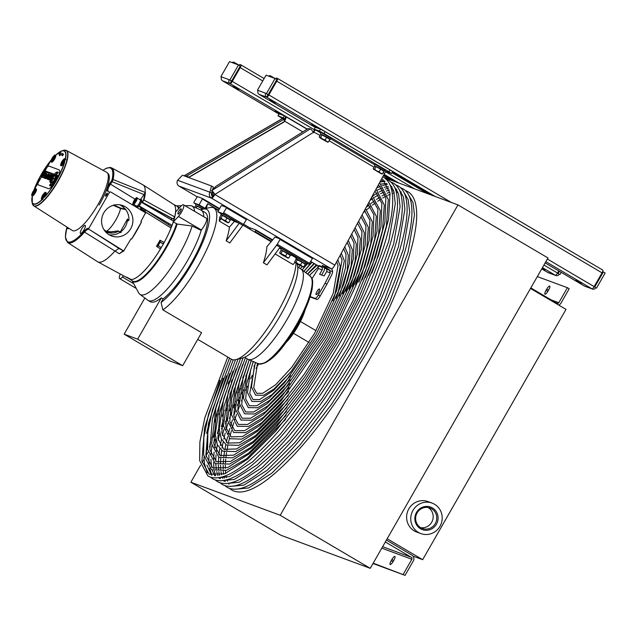 <?xml version="1.0" encoding="UTF-8"?>
<svg xmlns="http://www.w3.org/2000/svg" width="637" height="637" viewBox="0 0 637 637"><rect width="100%" height="100%" fill="white"/><g stroke="black" fill="none" stroke-linecap="round" stroke-linejoin="round"><path stroke-width="0.96" d="M258.646 363.846L256.042 368.401M243.047 391.094L241.956 392.997M239.337 397.568L237.665 400.482M235.26 404.686L233.492 407.768M226.915 419.25L225.394 421.917M223.404 425.381L221.429 428.836M215.704 438.829L213.634 442.452M208.108 452.095L206.125 455.559M204.047 459.189L202.16 462.486M200.591 465.225L190.861 482.217L280.208 515.285L457.963 204.915L383.745 177.444M280.208 515.285L370.232 568.331L280.885 535.263L190.861 482.217M457.963 204.915L547.987 257.961L370.232 568.331M132.138 280.742L138.667 292.877A51.263 13.441 -59.5 0 0 139.837 294.278A51.263 13.441 -59.5 0 0 165.7 275.152A51.263 13.441 -59.5 0 0 192.143 226.024L177.174 224.049L173.328 221.955L178.416 216.453A7.7 2.022 -59.5 0 0 182.803 209.533A7.7 2.022 -59.5 0 0 183.48 204.796A7.7 2.022 -59.5 0 0 180.725 206.412L175.637 211.914A43.515 11.41 120.5 0 1 173.328 221.955M183.48 204.796L206.348 218.268A7.7 2.022 -59.5 0 1 205.671 223.014A7.7 2.022 -59.5 0 1 201.284 229.925L200.958 230.275L192.143 226.024M180.319 211.707A3.026 0.796 120.5 0 1 178.034 214.04A3.026 0.796 120.5 0 1 178.886 211.03A3.026 0.796 120.5 0 1 181.099 208.825A3.026 0.796 120.5 0 1 180.319 211.707M139.837 294.278L147.792 300.218A52.338 13.719 -59.5 0 0 148.118 300.433A52.338 13.719 -59.5 0 0 174.618 280.137A52.338 13.719 -59.5 0 0 201.196 230.53A52.338 13.719 -59.5 0 0 201.435 229.758M203.768 216.755A52.338 13.719 -59.5 0 0 201.26 210.258A52.338 13.719 -59.5 0 0 200.91 210.075L191.864 205.99A51.263 13.441 -59.5 0 0 190.065 205.647L185.025 205.703M194.611 211.357A51.263 13.441 -59.5 0 0 191.864 205.99M148.118 300.433L150.205 301.659A52.338 13.719 -59.5 0 0 161.288 297.901L163.088 298.96A52.338 13.719 -59.5 0 0 197.613 251.169A52.338 13.719 -59.5 0 0 205.138 212.543L201.26 210.258M120.274 274.021A7.7 2.022 -59.5 0 0 119.652 278.64A7.7 2.022 -59.5 0 0 122.408 277.023L123.546 275.797M126.166 277.167A27914.327 26519.449 100.4 0 0 129.207 278.807L129.271 278.831A43.308 11.355 -59.5 0 0 129.438 278.95A43.308 11.355 -59.5 0 0 130.983 279.46L131.055 279.492A43.34 11.362 -59.5 0 0 160.5 248.916L160.635 248.677A43.308 11.355 -59.5 0 0 164.043 242.737M141.263 209.915L141.056 208.633L145.148 211.253L145.164 209.748L145.196 211.85L171.05 227.998A43.308 11.355 -59.5 0 0 173.224 222.05A43.308 11.355 -59.5 0 0 174.642 217.09M219.383 208.992L202.407 198.991L199.078 204.811L205.074 208.347L207.726 203.729L218.698 210.194M205.074 208.347L204.517 208.809M199.078 204.811L193.847 202.877L194.118 201.841L197.382 196.602L202.439 198.473L202.407 198.991M219.614 208.594L202.439 198.473M312.377 258.479L312.496 258.009L280.089 238.915L279.962 239.401L312.456 258.534L308.857 264.251L306.405 263.344M308.857 264.251L280.049 247.275L266.975 264.873L263.376 262.755A60.698 15.917 -59.5 0 0 266.879 246.67L275.025 237.044L280.089 238.915M263.376 262.755L277.254 244.313L280.049 239.432M221.174 213.729L217.806 211.747L221.143 205.926L221.612 205.568L226.668 207.439L223.038 213.682L217.806 211.747M279.5 248.024L281.22 249.035M291.173 254.904L296.221 257.874M197.741 339.37L231.486 359.26A60.698 15.917 -59.5 0 0 235.579 359.69A60.698 15.917 -59.5 0 0 272.819 320.3A60.698 15.917 -59.5 0 0 296.014 263.113M144.846 298.02L124.143 334.17L169.155 360.693L182.668 365.694L201.571 332.689L162.881 309.885A60.698 15.917 -59.5 0 0 204.127 254.935A60.698 15.917 -59.5 0 0 213.905 208.004A60.698 15.917 -59.5 0 0 209.661 207.606L203.02 209.159A55.841 14.643 -59.5 0 0 200.687 209.971M294.963 262.38L293.084 264.538L275.096 253.94M226.637 207.957L246.439 219.63L242.84 225.347L239.241 223.229L234.376 221.429L229.463 227.106L219.263 221.087A60.698 15.917 -59.5 0 0 219.462 218.73L219.948 218.18M229.463 227.106A60.698 15.917 120.5 0 1 226.167 240.826L229.766 242.952L242.84 225.347M249.887 229.209L250.795 228.078L255.859 229.949L254.959 232.194M272.747 239.902L255.859 229.949M271.513 241.319L255.134 231.669M272.437 240.253L255.819 230.467M280.049 247.275L276.45 245.157M234.376 221.429L231.159 219.534M246.36 219.582L246.479 219.112L226.668 207.439M223.038 213.682L239.241 223.229L226.167 240.826M244.616 357.293L247.729 359.125A52.338 13.719 -59.5 0 0 248.143 359.332A52.338 13.719 -59.5 0 0 286.124 321.008A52.338 13.719 -59.5 0 0 301.245 269.204A52.338 13.719 -59.5 0 0 300.871 268.949L297.758 267.118M235.579 359.69L242.578 358.026A55.833 14.635 -59.5 0 0 279.404 317.051A55.833 14.635 -59.5 0 0 297.407 264.976L297.097 263.782M163.088 298.96L161.081 302.471A55.841 14.643 -59.5 0 0 201.212 245.786A55.841 14.643 -59.5 0 0 203.02 209.159M161.081 302.471L162.881 309.885M221.095 218.977L219.263 221.087M207.726 203.729L206.205 208.41M182.668 365.694L137.656 339.171L124.143 334.17M161.288 297.901L137.656 339.171M324.408 267.747A4.332 4.172 -69.7 0 1 323.93 270.964L321.605 275.017M321.406 266.967L319.002 265.549L323.508 267.214L325.905 268.631A2.166 2.086 -69.7 0 1 326.63 271.569L324.122 275.948L319.623 274.284L322.131 269.905A2.166 2.086 110.3 0 0 321.406 266.967L317.799 265.629L318.428 268.535L311.979 278.672M319.408 131.055L324.09 133.579L325.165 131.7L320.483 129.176L319.408 131.055L314.272 129.152L315.347 127.273L320.483 129.176M197.175 196.809L179.061 186.139A4.332 4.172 -69.7 0 1 177.612 180.263L182.453 175.231L211.532 185.996L209.931 192.223L211.731 193.29L212.137 191.721M313.34 132.377L214.892 194.476A4.332 1.139 120.5 0 1 211.476 198.155L212.455 196.228A2.166 2.086 -69.7 0 1 211.731 193.29M179.148 186.195A4.332 1.139 120.5 0 1 179.101 186.171A4.332 1.139 120.5 0 1 179.061 186.139L211.38 198.099A4.332 4.172 -69.7 0 1 209.931 192.223L177.612 180.263M212.551 196.276A2.166 0.565 -59.5 0 0 214.255 194.436A2.166 0.526 -122.1 0 0 212.599 192.549L211.564 190.694L310.203 128.913L308.109 128.555L216.031 186.227L211.564 190.694A4.332 1.051 -122.1 0 1 214.892 194.476L214.255 194.436M331.527 268.854A4.332 4.172 -69.7 0 1 332.625 271.8L332.132 273.998L326.932 284.206L325.133 283.147L330.332 272.939L329.512 269.969L324.711 267.134L325.077 266.481M310.1 296.938L316.892 299.454A4.332 1.139 -59.5 0 0 320.124 296.101L326.932 284.206M332.625 271.8L325.905 268.631M325.133 283.147L318.325 295.035A4.332 1.139 120.5 0 1 315.092 298.395L310.211 296.587M318.588 292.104A3.249 0.852 120.5 0 1 316.127 294.597A3.249 0.852 120.5 0 1 317.043 291.372A3.249 0.852 120.5 0 1 319.424 288.999A3.249 0.852 120.5 0 1 318.588 292.104M313.531 132.687A4.332 1.051 -122.1 0 0 310.203 128.913M184.053 175.82L282.295 118.586A4.332 0.414 59.8 0 1 282.414 118.625L283.656 119.501L187.342 175.605L188.345 177.412M185.447 176.338L187.342 175.605M310.752 261.52L317.799 265.629M302.79 131.883L285.002 121.404L283.935 121.786M284.206 119.581L277.995 115.751L279.229 113.904L277.995 115.751M324.711 267.134L322.187 265.414L331.415 268.83L211.38 198.099M212.686 189.571L213.339 187.055L211.532 185.996M331.415 268.83A4.332 1.139 -59.5 0 0 334.831 265.143L384.581 173.431A2.166 0.565 120.5 0 1 386.285 171.592L391.58 173.519L392.655 171.64L389.979 169.888L325.165 131.7M389.979 169.888L388.904 171.767L324.09 133.579M320.069 135.418L313.356 131.803A4.332 1.139 120.5 0 1 314.877 129.51M320.833 133.014L315.697 129.996A2.166 0.565 -59.5 0 0 313.993 131.835M313.826 132.074L313.356 131.803M284.229 120.536A2.166 0.565 -59.5 0 0 284.747 118.538A2.166 0.565 -59.5 0 0 284.723 118.53L278.154 115.783M315.697 129.996L314.272 129.152M388.904 171.767L391.58 173.519M283.29 117.686L284.365 115.807L285.798 116.651L284.771 118.554M279.229 113.904L284.365 115.807M285.798 116.651A4.332 1.139 120.5 0 1 285.846 116.675A4.332 1.139 120.5 0 1 284.548 121.11M285.002 121.404L284.572 121.149M188.417 177.436L284.683 121.349L283.656 119.501M103.791 212.869A16.188 15.599 -69.7 0 1 122.861 205.616A16.188 15.599 -69.7 0 1 131.875 226.215A16.188 15.599 -69.7 0 1 111.626 235.977A16.188 15.599 -69.7 0 1 103.791 212.869M109.023 234.719A16.188 15.599 110.3 0 0 127.504 218.993L128.395 220.736L128.929 220.251C129.104 215.871 127.782 211.994 124.979 208.618L120.592 204.979M120.672 232.577L121.149 232.409M107.637 173.264A33.243 8.719 120.5 0 1 107.733 173.312A33.243 8.719 120.5 0 1 99.157 205.026M106.514 231.502L103.919 229.599M113.267 205.313L120.504 208.466L125.76 209.613M104.771 230.857L105.256 231.223M112.845 231.709L117.55 230.92L112.701 231.733L116.491 231.271L120.393 231.788L127.504 218.993M169.856 202.025L173.925 204.628A43.34 11.362 -59.5 0 1 174.697 216.883L143.946 200.066A44.638 11.705 -59.5 0 0 145.395 192.549L113.067 179.523L112.096 179.61L111.395 181.067L112.152 181.752L113.067 179.523A43.34 11.362 -59.5 0 0 111.634 167.889L142.927 184.81A44.646 11.705 120.5 0 1 143.118 184.921A44.646 11.705 120.5 0 1 145.101 192.207M120.393 231.788L118.251 231.271M118.578 231.072L117.55 230.92M117.312 231.175L116.491 231.271M160.229 242.203L159.983 240.221A28113.891 608.351 28.8 0 0 161.153 240.85A27914.327 602.777 -151.2 0 0 164.179 242.49A43.34 11.362 -59.5 0 0 170.915 228.357M105.073 231.247A14.022 13.52 110.3 0 0 110.814 231.844L112.701 231.733M105.344 231.573A14.34 13.823 110.3 0 0 117.917 231.486M110.535 191.88L145.594 212.67L140.92 221.509A442.333 426.384 -69.7 0 1 141.462 221.963A44.423 11.649 120.5 0 1 131.668 239.066A442.333 426.384 -69.7 0 1 131.015 238.811L123.674 250.946L89.053 229.328A0.725 0.693 -69.7 0 1 88.838 228.357L109.572 192.151L110.535 191.88M113.378 205.361L113.537 204.971L120.664 208.084L120.504 208.466A15.495 4.061 120.5 0 1 114.899 221.501A15.495 4.061 120.5 0 1 106.363 231.39L106.06 231.812M119.047 248.486L119.015 248.478A11.458 3.002 -59.5 0 0 118.952 248.454L123.554 250.946L119.31 253.757L122.965 250.938M123.92 250.978L120.99 252.332M138.802 206.324L140.586 207.264L140.562 208.61L141.056 208.633L141.08 207.136L171.13 226.358L145.228 209.796M113.179 231.414L111.905 231.828M162.658 243.223L163.048 243.716L164.179 242.49M145.276 211.38L145.148 212.455M136.613 206.945A5.056 1.322 -59.5 0 0 136.605 207.487M111.395 181.067L109.596 183.623C107.231 187.31 106.379 189.707 107.056 190.821L108.027 190.551C107.518 189.635 108.29 187.557 110.352 184.316L112.152 181.752L144.026 194.596L140.705 199.309M159.839 242.371L160.309 242.227L159.839 242.371L160.309 242.227L159.983 240.221A43.507 11.41 120.5 0 1 156.479 246.328L158.294 245.747L160.922 247.427A29056.19 1585.915 -148.3 0 0 158.326 245.763L158.223 245.285L158.326 245.763M160.5 248.916A27914.327 3134.597 30.8 0 0 157.602 247.052A28113.891 3158.262 -149.2 0 0 156.479 246.328L158.223 245.38L159.887 242.378M105.957 194.476A1.776 0.462 120.5 0 1 107.303 193.115A1.776 0.462 120.5 0 1 106.801 194.874A1.776 0.462 120.5 0 1 105.503 196.172A1.776 0.462 120.5 0 1 105.957 194.476M81.679 228.986A4.69 1.226 120.5 0 1 85.231 225.379A4.69 1.226 120.5 0 1 83.909 230.045A4.69 1.226 120.5 0 1 80.469 233.46A4.69 1.226 120.5 0 1 81.679 228.986M68.868 228.293A4.69 1.226 120.5 0 1 67.729 228.747A4.69 1.226 120.5 0 1 67.586 227.473M131.007 279.476L126.93 277.294M171.035 219.693A3.655 0.956 120.5 0 1 172.388 218.77L173.224 218.969L174.697 216.883M168.574 224.726A3.655 0.956 120.5 0 1 168.837 223.428M142.354 201.579L142.489 202.072L143.946 200.066L142.354 201.579L141.621 201.403M145.594 212.67L145.698 213.164M131.668 239.066L141.462 221.963M119.143 231.446L116.937 231.127L110.918 231.82L105.001 231.151L111.284 232.155M140.92 210.075L145.714 212.798M119.207 231.486L120.003 231.924M66.949 227.067L65.356 237.004L67.633 242.562A43.34 11.362 -59.5 0 0 84.522 232.115C86.473 229.933 87.922 228.986 88.861 229.256L88.647 228.293C87.651 228.006 86.106 229.017 84.028 231.327A42.615 11.171 120.5 0 1 66.989 227.09M84.028 231.327L84.522 232.115L119.31 253.757M118.952 248.454L114.74 251.265A44.646 11.705 120.5 0 1 97.787 261.847A44.646 11.705 120.5 0 1 97.596 261.735L67.633 242.562M127.05 277.318L125.409 276.808A43.507 11.41 120.5 0 0 126.755 277.191A28113.891 27361.889 123.8 0 0 127.949 277.828A27914.327 27167.692 -56.2 0 0 131.055 279.492M145.395 192.549L144.026 194.596M145.196 211.85L145.085 212.256L145.196 211.85M140.586 207.264L145.164 209.748M121.11 232.497L120.783 232.083M169.88 202.04L169.585 201.833A43.507 11.41 120.5 0 1 169.816 202.001A28113.891 27207.783 95.3 0 1 170.963 202.733A27914.327 27014.804 -84.7 0 1 173.925 204.628M530.828 287.924L556.881 303.268A1.441 1.393 110.3 0 0 558.792 302.726L567.4 287.709L569.199 288.768L560.958 303.164A4.332 4.172 -69.7 0 1 558.713 305.083M537.325 276.577L567.4 287.709M547.971 291.133A3.973 1.043 120.5 0 1 544.961 294.19A3.973 1.043 120.5 0 1 545.989 290.4L546.705 289.15A3.973 1.043 120.5 0 1 549.707 286.093A3.973 1.043 120.5 0 1 548.688 289.883L547.971 291.133M386.404 540.096L411.852 555.098A4.332 4.172 -69.7 0 1 413.309 560.974L405.06 575.362L373.186 563.172M403.261 574.303L411.86 559.286A1.441 1.393 110.3 0 0 411.383 557.327L385.329 541.976M391.89 559.477A3.973 1.043 120.5 0 1 394.892 556.419A3.973 1.043 120.5 0 1 393.865 560.21L393.148 561.46A3.973 1.043 120.5 0 1 390.147 564.517A3.973 1.043 120.5 0 1 391.174 560.727L391.89 559.477L393.682 560.536M405.06 575.362L373.003 563.498M387.161 538.767L422.665 559.684L413.007 556.117M530.51 288.473L566.014 309.383L422.665 559.684M432.435 507.944A11.999 11.57 110.3 0 0 414.854 518.454A11.999 11.57 110.3 0 0 432.141 528.638A11.999 11.57 110.3 0 0 432.435 507.944M431.639 508.772A10.933 10.542 -69.7 0 1 422.419 528.495A10.933 10.542 -69.7 0 1 416.327 514.585A10.933 10.542 -69.7 0 1 431.639 508.772M418.413 532.421A16.243 15.654 110.3 0 0 420.842 533.575A16.243 15.654 110.3 0 0 441.162 523.781A16.243 15.654 110.3 0 0 432.117 503.111A16.243 15.654 110.3 0 0 412.33 511.622A16.243 15.654 110.3 0 0 418.413 532.421M420.675 527.659A10.933 10.542 110.3 0 0 428.136 507.498M432.117 503.111L427.968 501.582A16.243 15.654 110.3 0 0 408.19 510.094A16.243 15.654 110.3 0 0 414.273 530.892A16.243 15.654 110.3 0 0 416.694 532.046L420.842 533.575M280.758 114.477L275.152 111.037L282.382 115.074M383.816 174.841L395.816 181.911M394.192 181.314L383.665 175.111M542.151 268.145L544.858 269.865L542.007 268.4M233.261 86.306L238.779 89.514L233.261 86.306M232.322 62.689A2.89 0.756 120.5 0 1 233.325 62.068L234.408 62.466L233.938 63.286M221.541 77.037L220.888 76.655L221.604 76.918A2.89 2.787 110.3 0 0 222.576 80.835A2.89 0.756 120.5 0 1 222.544 80.819A2.89 0.756 120.5 0 1 222.504 80.795M542.429 267.651L555.424 275.311L547.86 272.509A2.89 0.756 120.5 0 1 547.828 272.493L541.721 268.894L547.86 272.509A2.89 2.787 110.3 0 0 548.29 272.716L555.854 275.518A2.89 2.787 -69.7 0 1 555.424 275.311A2.89 0.756 -59.5 0 0 557.582 273.074L558.8 270.948M557.518 273.185L559.262 274.221A2.89 2.787 -69.7 0 1 555.854 275.518M559.397 271.298L558.179 273.432M234.408 62.466L239.305 65.348M559.262 274.221L557.51 273.193M239.854 66.797L230.14 83.638A2.89 0.756 -59.5 0 0 232.29 81.401L314.574 129.884M231.693 81.05L229.169 79.721L231.693 81.05L240.292 66.033L238.493 64.974L229.487 61.638L220.888 76.655M229.893 79.991L238.493 64.974M561.197 272.365L559.979 274.491M239.265 65.42L239.807 64.464L240.89 64.863A2.89 0.756 -59.5 0 1 240.921 64.878A2.89 0.756 -59.5 0 1 240.181 67.633L232.29 81.401M230.976 80.78A0.725 0.693 110.3 0 0 231.215 81.759M307.265 129.08L230.14 83.638A2.89 2.787 -69.7 0 1 229.169 79.721L221.604 76.918M317.33 128.013L311.724 124.573L318.954 128.61M267.54 94.316L265.74 93.257L267.54 94.316A0.725 0.693 110.3 0 0 267.787 95.295L276.426 80.334M268.265 94.587L276.864 79.569L275.065 78.502L266.059 75.174L257.452 90.191L258.176 90.454A2.89 2.787 110.3 0 0 259.14 94.372A2.89 0.756 120.5 0 1 259.108 94.356A2.89 0.756 120.5 0 1 259.076 94.332M595.826 287.757L594.082 286.73L595.826 287.757A2.89 2.787 -69.7 0 1 591.996 288.848A2.89 0.756 -59.5 0 0 594.146 286.61L602.029 272.843A2.89 0.756 -59.5 0 0 602.777 270.088A2.89 0.756 -59.5 0 0 602.745 270.072L277.493 78.415A2.89 0.756 -59.5 0 0 277.461 78.399L276.378 78.001L275.829 78.956M435.35 196.546L266.712 97.174A2.89 0.756 -59.5 0 0 268.862 94.937L451.354 202.47M602.029 272.843L276.745 81.17L268.862 94.937M258.176 90.454L265.74 93.257A2.89 2.787 -69.7 0 0 266.712 97.174L267.787 95.295M276.745 81.17A2.89 0.756 -59.5 0 0 277.493 78.415M258.112 90.573L257.452 90.191M584.4 286.029L545.153 262.906L584.432 286.045A2.89 0.756 120.5 0 1 584.4 286.029A2.89 0.756 120.5 0 1 584.368 286.013M602.61 271.673L603.35 271.943L594.751 286.961M596.551 288.028L605.15 273.01L603.35 271.943M545.861 261.664L591.996 288.848L584.432 286.045A2.89 2.787 110.3 0 0 584.862 286.252L592.426 289.055M266.465 93.528L275.065 78.502M392.488 171.942L432.38 195.448M430.763 194.85L392.336 172.205M575.912 280.2L581.43 283.401L575.912 280.2M269.825 99.842L275.343 103.051L269.825 99.842M268.894 76.225A2.89 0.756 120.5 0 1 269.897 75.604L275.869 78.884M270.972 76.002L270.51 76.822M42.727 175.669L41.946 175.533L42.846 174.108L42.106 175.565M35.783 189.109A3.973 1.043 120.5 0 1 36.349 189.014A3.973 1.043 120.5 0 1 35.234 192.963A3.973 1.043 120.5 0 1 32.32 195.854L32.606 195.607M45.466 192.692A3.973 1.043 120.5 0 1 46.031 192.597A3.973 1.043 120.5 0 1 44.901 196.57L42.098 199.477A3.973 1.043 120.5 0 1 42.002 199.445A3.973 1.043 120.5 0 1 41.811 198.903M55.435 155.707L55.507 155.356A3.973 1.043 120.5 0 1 55.61 155.388A3.973 1.043 120.5 0 1 54.487 159.338A3.973 1.043 120.5 0 1 51.581 162.228A3.973 1.043 120.5 0 1 51.39 161.694M64.727 159.067A3.973 1.043 120.5 0 1 65.293 158.971L64.369 162.578A3.973 1.043 120.5 0 1 61.256 165.811A3.973 1.043 120.5 0 1 61.064 165.278M42.99 173.256L43.985 170.557L44.694 170.82L43.993 172.587L45.116 170.987L45.729 171.218L42.114 176.855L41.039 176.473A1.887 0.494 120.5 0 1 40.975 176.425A1.887 0.494 120.5 0 1 41.548 174.578A1.887 0.494 120.5 0 1 42.886 173.184A1.887 0.494 120.5 0 1 42.99 173.256M42.942 177.604L42.456 176.975L43.252 175.748L43.889 175.979L44.694 173.638L45.267 173.837L46.079 171.329L48.197 172.117L47.934 172.93L48.977 172.404L51.095 173.192L47.464 178.846L46.835 178.615L49.113 175.071L49.296 174.53L48.731 174.315L49.415 173.065L45.354 178.065L44.598 177.787L47.353 172.03L43.762 177.468L42.448 176.99L44.248 178.089M55.459 155.404L55.507 155.356A30.496 7.994 120.5 0 1 65.293 158.971L65.293 158.971M44.885 177.213L44.431 177.906M44.757 170.692L45.466 171.035M32.32 195.854A3.973 1.043 120.5 0 1 32.312 195.854A30.496 7.994 120.5 0 0 42.098 199.477M38.562 185.001A10.829 2.843 120.5 0 1 38.443 184.945A10.829 2.843 120.5 0 1 41.365 174.395A10.829 2.843 120.5 0 1 49.32 166.225L59.042 169.832A10.829 2.843 120.5 0 1 59.161 169.888A10.829 2.843 120.5 0 1 56.239 180.438A10.829 2.843 120.5 0 1 48.293 188.6L38.562 185.001M61.813 153.294L62.474 153.533A27.542 7.222 120.5 0 1 63.469 154.337L62.561 155.762A902.462 891.8 175.2 0 0 62.012 155.269A25.974 6.808 -59.5 0 0 61.654 154.871A25.974 6.808 -59.5 0 0 59.496 154.528L59.201 155.141L59.161 154.058L60.093 153.286A27.415 7.19 120.5 0 1 61.813 153.294A27.415 7.19 120.5 0 1 62.776 154.066L62.012 155.269M61.908 155.133A25.846 6.776 -59.5 0 0 60.085 154.982L59.735 155.715L59.201 155.141M60.388 152.681L60.969 153.159M51.143 183.082L51.183 183.05A4.969 1.306 -59.5 0 0 54.185 180.088A4.969 1.306 -59.5 0 0 56.255 175.263L57.187 175.653A7.668 2.007 120.5 0 1 53.142 182.787A7.668 2.007 120.5 0 1 49.503 185.24L51.143 183.082M48.476 178.758L48.109 179.331L47.464 178.846M49.734 172.531L51.884 173.328L51.533 174.005M51.884 173.328L51.095 173.192M108.513 174.06L107.836 173.654M54.551 178.718L52.815 178.073A3.496 0.916 120.5 0 1 55.188 175.669A3.496 0.916 120.5 0 1 54.551 178.718L54.893 178.901M42.743 177.357L41.532 177.078A2.166 0.565 120.5 0 1 41.461 177.03A2.166 0.565 120.5 0 1 41.421 176.943M55.849 174.355L55.817 174.387A4.969 1.306 -59.5 0 0 52.815 177.349A4.969 1.306 -59.5 0 0 50.745 182.174L49.805 181.784A7.668 2.007 120.5 0 1 53.508 175.087A7.668 2.007 120.5 0 1 57.203 172.046A7.668 2.007 120.5 0 1 57.489 172.189L55.849 174.355L56.319 175A4.69 1.226 -59.5 0 0 55.188 175.669A4.22 1.107 120.5 0 1 56 175.318A4.22 1.107 120.5 0 1 56.064 175.334A4.22 1.107 120.5 0 1 56.191 175.43A4.22 1.107 120.5 0 1 56.231 175.478A4.148 1.091 -59.5 0 0 56.191 175.494A4.148 1.091 -59.5 0 0 55.475 175.724M47.09 174.984L45.999 176.282L46.692 174.705L47.321 174.395L47.09 174.984M53.15 178.615A4.148 1.091 -59.5 0 0 52.011 182.66A4.22 1.107 120.5 0 1 51.923 182.668A4.22 1.107 120.5 0 1 51.74 182.556A4.22 1.107 120.5 0 1 53.006 178.44M32.981 205.058A32.145 8.424 -59.5 0 0 33.737 205.847L72.323 230.498A33.801 8.862 -59.5 0 0 97.987 204.549A33.801 8.862 -59.5 0 0 106.642 172.269L66.375 150.459A32.145 8.424 -59.5 0 0 65.316 150.173M49.049 174.721L45.84 178.679L44.598 177.787L45.092 178.4M45.88 171.106L46.517 171.409M51.493 176.091L50.498 177.572M53.285 178.774L54.671 179.292M48.109 179.331L46.835 178.615M47.966 179.467L47.584 178.981M57.107 175.263L57.951 175.916A7.939 2.078 120.5 0 1 53.763 183.313A7.939 2.078 120.5 0 1 49.997 185.853L49.989 185.845M51.669 181.593A4.69 1.226 -59.5 0 0 51.533 182.349L51.151 182.915L50.259 182.556M52.449 173.67C52.632 176.369 51.35 178.28 48.603 179.387L48.961 177.221L52.449 173.67L53.213 173.805L53.54 175.048M50.864 179.347L49.089 179.992L48.603 179.387M49.909 176.871L51.565 175.342L49.845 177.922L49.909 176.871M46.851 171.464L48.89 172.539M55.188 175.669L55.952 175.804A3.774 0.987 120.5 0 1 56.136 175.923M60.085 154.982A802.859 763.437 45.2 0 0 59.496 154.528M48.922 172.468L48.197 172.125L48.961 172.245M43.977 174.753L44.367 175.239L43.977 174.753M43.252 175.748L43.961 175.868L43.252 175.748M45.975 178.575L45.354 178.065L45.84 178.679M59.177 169.896A10.829 2.843 -59.5 0 0 59.074 169.848L49.344 166.249A10.829 2.843 -59.5 0 0 41.413 174.379A10.829 2.843 -59.5 0 0 38.459 184.953M57.203 172.046L57.967 172.173A7.939 2.078 120.5 0 1 58.27 172.332L56.478 174.864M63.469 154.337A948.485 937.274 175.2 0 0 62.776 154.066M47.305 179.22L46.923 178.742M45.577 172.945L45.092 173.694M44.224 175.056L43.73 175.828M34.199 190.479L34.828 190.471L34.302 192.04L33.148 193.616L32.519 193.624L34.199 190.479L34.724 190.789M33.912 192.573L33.044 192.055M44.335 193.815L44.383 194.731L42.376 197.446L42.329 196.53L44.335 193.815M42.982 196.913L42.329 196.53M44.128 195.201L43.308 194.715M61.932 163.693L61.463 163.414L62.147 161.726L63.294 160.309L63.764 160.588L61.932 163.701L61.463 163.414M63.087 162.276L62.147 161.726M52.831 157.57L53.882 156.606L53.986 157.45L51.987 160.237L52.831 157.57L53.659 158.064M52.505 159.752L51.884 159.385M134.2 202.534L133.682 202.343L134.311 200.679L135.474 199.214L135.992 199.405L134.2 202.534M135.235 201.22L134.311 200.679M135.952 199.5L135.474 199.214M140.228 199.867A3.607 0.948 120.5 0 1 140.267 199.891A3.607 0.948 120.5 0 1 139.248 203.474A3.607 0.948 120.5 0 1 136.605 206.109L133.364 204.198A3.607 0.948 -59.5 0 0 133.404 204.214A3.607 0.948 -59.5 0 0 136.055 201.491A3.607 0.948 -59.5 0 0 137.027 197.98A3.607 0.948 -59.5 0 0 136.987 197.956M139.726 199.572A4.332 1.139 120.5 0 1 140.634 199.262L141.597 199.835A4.332 1.139 120.5 0 1 140.427 204.047A4.332 1.139 120.5 0 1 137.25 207.32A4.332 1.139 120.5 0 1 137.194 207.296L136.238 206.73A4.332 1.139 120.5 0 1 136.063 205.791M140.634 199.262A4.332 1.139 120.5 0 1 139.463 203.482A4.332 1.139 120.5 0 1 136.286 206.754A4.332 1.139 120.5 0 1 136.238 206.73M299.939 265.422L301.962 266.178L294.931 262.34L299.939 265.422M297.097 259.53L300.99 261.17L304.382 263.702M301.962 266.178L303.785 266.839L302.901 266.951L303.785 266.839L305.258 264.259L302.034 262.213L300.56 264.785L301.962 266.178M294.628 261.735L295.098 262.356L294.628 261.735L296.109 259.163L302.034 262.213M297.455 259.665L295.982 262.237L298.06 263.877L300.56 264.785M295.098 262.356L295.982 262.237M297.168 259.402L295.887 258.463L296.46 257.467L302.909 260.867L306.485 263.2L305.911 264.204L304.454 263.575M295.887 258.463L305.911 264.204M280.981 253.399L282.454 250.819L281.1 250.317L279.627 252.897L285.559 255.947L286.961 257.332L281.028 254.282L288.043 258.152L286.961 257.332L288.784 257.993L287.9 258.112L288.784 257.993L290.257 255.421L287.032 253.367L285.559 255.947M279.627 252.897L280.097 253.51M282.454 250.819L287.032 253.367M282.095 250.683L285.989 252.332L289.381 254.856M282.159 250.564L287.335 253.024L290.91 255.365L289.445 254.736M280.885 249.624L281.458 248.621L287.908 252.029L291.483 254.362L290.91 255.365M374.596 169.227L376.674 170.859L373.704 169.338L374.596 169.227L376.069 166.647L380.647 169.195L379.166 171.775L380.576 173.16L382.391 173.821L381.507 173.933L376.674 170.859L379.166 171.775M380.647 169.195L383.872 171.242L382.391 173.821L381.507 173.933L373.37 169.036M376.069 166.647L374.715 166.146L373.242 168.725L373.545 169.323M373.242 168.725L373.704 169.338M375.703 166.512L379.604 168.152L382.988 170.684M375.774 166.392L380.95 168.853L384.517 171.194L383.06 170.565M374.5 165.453L375.074 164.45L381.523 167.85L385.09 170.19L384.517 171.194M326.63 137.369L320.706 134.319L319.225 136.899L320.626 138.285L327.649 142.147L326.558 141.334L328.381 141.995L327.498 142.107L328.381 141.995L329.855 139.415L326.63 137.369L325.157 139.949L326.558 141.334L319.694 137.512L320.578 137.401L322.656 139.033L325.157 139.949M321.693 134.686L325.587 136.326L328.979 138.858M319.225 136.899L319.694 137.512M322.051 134.821L320.578 137.401M321.765 134.566L326.932 137.027L330.507 139.36L329.05 138.739M320.483 133.619L321.056 132.623L327.506 136.023L331.081 138.364L330.507 139.36M283.951 120.027L284.803 119.167M283.975 120.082L284.389 120.234M196.18 207.941L197.223 206.125L195.87 205.624L194.874 207.351M197.223 206.125L202.685 209.239M201.794 208.673L201.173 209.764M196.857 205.99L203.227 209.103M196.929 205.862L203.354 209.079M195.647 204.923L196.22 203.928L204.62 208.506M212.209 196.053L212.965 194.731L211.532 193.736M219.614 217.535L220.076 218.149L220.959 218.037L222.44 215.457L221.087 214.956L219.614 217.535L224.917 221.222L227.879 222.743L226.947 221.971L228.763 222.632L227.879 222.743L228.763 222.632L230.244 220.052L227.019 218.005L225.538 220.585L226.947 221.971L223.046 219.669L225.538 220.585M222.44 215.457L227.019 218.005M220.959 218.037L223.046 219.669L220.076 218.149M222.074 215.322L225.976 216.962L229.36 219.494M222.146 215.202L220.872 214.263L221.445 213.26L227.895 216.66L231.462 219.001L230.889 219.996L229.431 219.375M220.872 214.263L230.889 219.996M132.249 280.813A43.706 11.458 -59.5 0 0 153.716 266.592A43.706 11.458 -59.5 0 0 177.174 224.049M201.284 229.925L178.416 216.453M179.037 208.235A43.706 11.458 -59.5 0 0 176.401 205.878M178.599 208.705A43.515 11.41 -59.5 0 0 176.712 206.038L173.606 204.429M133.722 283.696L122.408 277.023M160.086 242.227A29.238 7.668 120.5 0 1 158.86 244.417A29.238 7.668 120.5 0 1 158.199 245.563M303.61 313.03A27.574 7.23 120.5 0 1 297.383 326.136A27.574 7.23 120.5 0 1 287.621 340.166M305.131 309.757A26.85 7.039 120.5 0 1 297.805 326.423A26.85 7.039 120.5 0 1 285.487 343.08M263.081 363.44A49.63 13.011 -59.5 0 0 296.173 326.932A49.63 13.011 -59.5 0 0 312.082 280.28M196.069 204.182L193.847 202.877L196.069 204.19M309.662 263.415L277.254 244.313M243.645 224.511L223.842 212.838M310.131 276.092C311.979 279.07 313.508 277.429 312.106 289.118C308.722 304.382 300.584 321.359 287.701 340.047C276.577 356.433 266.831 364.348 258.471 363.775A50.912 13.345 -59.5 0 0 295.417 326.478A50.912 13.345 -59.5 0 0 310.131 276.092L301.245 269.204M129.438 278.95L132.536 281.005A43.515 11.41 -59.5 0 0 154.202 264.873A43.515 11.41 -59.5 0 0 176.529 223.842M330.332 272.939L326.63 271.569M322.131 269.905L318.428 268.535M320.124 296.101L318.325 295.035M315.092 298.395L316.892 299.454M282.414 118.625L184.165 175.86M284.03 121.97L188.663 177.524M334.831 265.143L214.892 194.476M386.285 171.592L384.796 170.708M374.843 164.848L330.778 138.882M384.581 173.431L383.116 172.563M374.086 167.244L329.098 140.737M250.588 228.285L243.78 224.272L250.588 228.293M285.846 116.675L307.09 129.192L285.886 116.706M159.712 242.012L162.578 243.549A53964.546 1957.859 -152.1 0 0 160.723 242.554M134.98 199.158L109.596 183.623M107.056 190.821L109.572 192.151M103.051 170.326A42.615 11.171 120.5 0 1 112.096 179.61M140.61 209.915L141.064 209.836M141.478 201.841L173.224 218.969M128.953 219.614A26.157 6.856 120.5 0 1 128.395 220.736M145.507 212.591L141.446 209.995M119.015 248.478L89.053 229.328M125.449 209.199L120.664 208.084M141.422 202.001L172.388 218.77M140.562 208.61L140.427 209.812L140.928 209.7M160.309 242.227A29056.198 1054.171 27.9 0 1 163.048 243.716M144.83 193.146A44.272 11.609 120.5 0 1 143.452 200.066M558.792 302.726L551.156 299.9M547.78 291.459L545.989 290.4M548.497 290.209L546.705 289.15M381.794 548.154L411.86 559.286M411.383 557.327L382.63 546.681M392.965 561.778L391.174 560.727M398.786 183.01L384.079 174.347M230.14 83.638L222.576 80.835L278.966 114.063L222.544 80.819M391.198 180.207L383.402 175.605L391.222 180.207M240.953 64.902L264.116 78.55L240.921 64.878M385.759 171.831L414.783 188.934M543.934 265.032L557.582 273.074M262.755 80.939L240.181 67.633M547.366 259.044L594.146 286.61M277.517 78.439L602.745 270.072M266.712 97.174L259.14 94.372L315.251 127.44L259.108 94.356M392.058 172.691L427.785 193.744L392.058 172.699M65.468 159.107A30.751 8.058 -59.5 0 0 61.916 150.889L63.485 150.388A32.033 8.4 120.5 0 1 57.155 182.333A32.033 8.4 120.5 0 1 32.28 203.354L32.288 195.83A30.751 8.058 -59.5 0 0 31.954 201.73A30.751 8.058 -59.5 0 0 42.321 199.524M55.467 155.364L61.916 150.889A30.751 8.058 -59.5 0 0 55.698 155.173M44.749 197A30.751 8.058 -59.5 0 0 64.663 162.236M33.896 190.232A30.496 7.994 120.5 0 1 51.318 159.871M64.369 162.578A30.496 7.994 120.5 0 1 44.901 196.57M51.804 173.575L51.279 173.224M42.599 177.476L42.106 176.863L42.599 177.174M56.319 175L55.817 174.387M41.532 177.078L41.039 176.473M32.28 203.354L33.737 205.847A32.145 8.424 -59.5 0 0 58.15 181.163A32.145 8.424 -59.5 0 0 66.375 150.459L63.485 150.388M46.501 171.337L45.737 171.202M45.331 173.734L44.701 173.63L45.331 173.734M57.951 175.916L57.187 175.653M57.967 175.581L57.195 175.446M45.721 173.129L45.283 172.579L45.721 173.129M47.146 174.92L46.692 174.705M51.151 182.915L50.657 182.309M51.533 182.349L50.745 182.174M58.071 172.818L57.449 172.309M58.27 172.332L57.489 172.189M48.508 173.025L47.934 172.93M48.691 172.818L48.006 172.5M35.25 190.654A3.177 0.836 120.5 0 1 32.192 194.818A3.177 0.836 120.5 0 1 33.578 190.678A3.177 0.836 120.5 0 1 35.25 190.654M35.863 189.149C35.815 186.426 29.748 196.745 32.2 195.368A3.607 0.948 -59.5 0 0 33.984 194.03A3.607 0.948 -59.5 0 0 35.823 190.67A3.607 0.948 -59.5 0 0 35.863 189.149L36.54 189.547M44.303 195.647A3.177 0.836 120.5 0 1 41.588 198.019A3.177 0.836 120.5 0 1 44.176 193.226A3.177 0.836 120.5 0 1 44.303 195.647M44.789 195.862A3.607 0.948 -59.5 0 0 45.546 192.732C45.498 190.009 39.43 200.329 41.883 198.951A3.607 0.948 -59.5 0 0 44.789 195.862M61.001 164.736A3.177 0.836 120.5 0 1 62.8 160.261A3.177 0.836 120.5 0 1 64.042 161.01A3.177 0.836 120.5 0 1 61.001 164.736M61.144 165.325L61.144 165.325A3.607 0.948 -59.5 0 0 63.788 162.698A3.607 0.948 -59.5 0 0 64.807 159.107L64.807 159.107C64.759 156.383 58.692 166.703 61.136 165.325L61.813 165.724M51.175 160.866A3.177 0.836 120.5 0 1 53.683 156.081A3.177 0.836 120.5 0 1 53.946 158.31A3.177 0.836 120.5 0 1 51.175 160.866M51.294 161.416A3.607 0.948 -59.5 0 0 51.462 161.742A3.607 0.948 -59.5 0 0 53.795 159.616A3.607 0.948 -59.5 0 0 55.292 155.85A3.607 0.948 -59.5 0 0 55.124 155.524C55.642 153.254 50.681 159.354 51.103 161.129L52.138 162.14M133.26 203.625A3.177 0.836 120.5 0 1 134.94 199.246A3.177 0.836 120.5 0 1 136.31 199.755A3.177 0.836 120.5 0 1 133.26 203.625M176.282 205.815L181.378 205.751M119.652 278.64L136.278 288.434M305.258 309.463L297.829 326.423L285.296 343.343M316.071 330.691L300.473 321.502M309.112 342.507L293.506 333.318M213.905 208.004L218.427 210.672M243.119 225.219L271.155 241.734M258.471 363.775L248.143 359.332M197.175 196.817L179.101 186.171M125.959 277.055L129.215 278.815M141.422 209.979L141 209.804M119.963 204.867L123.634 207.208M102.963 170.278L106.506 168.184L109.97 167.427L111.634 167.889M145.172 211.962L145.148 212.471M125.409 276.808L97.787 261.847M169.585 201.833L143.118 184.921M286.586 411.343L250.89 447.373L232.569 457.836L218.945 457.366L211.619 443.79L216.174 406.223L233.19 359.833M371.355 197.804L377.892 209.063L376.985 231.526L368.505 262.97L353.209 300.338L332.522 340.134L305.975 382.089L278.234 417.848L253.781 442.285L233.58 455.184L220.083 455.527L213.849 444.061L216.222 414.982L229.702 373.561M372.39 195.901L380.297 210.632L378.577 234.79L369.245 267.365L365.375 277.628M287.462 403.412L255.27 435.883L238.676 445.367L226.278 444.929L221.254 438.869L219.263 428.876L223.722 398.571L237.999 359.149M364.475 210.497L369.922 220.37L369.102 240.651L361.442 269.061L328.923 338.796L304.924 376.722L279.85 409.05L257.754 431.122L239.52 442.771L227.409 443.089L221.819 432.794L223.985 406.486L236.208 368.966M365.511 208.594L372.303 221.764L370.75 243.637L362.31 273.098L358.862 282.239M382.694 176.903L383.856 177.508C388.57 180.406 391.381 185.877 392.288 193.943C396.071 221.803 374.261 283.441 339.808 343.208L325.029 367.748C296.5 412.346 269.602 444.626 244.321 464.596C228.556 476.723 216.437 480.537 207.949 476.03L199.644 460.607L199.883 441.951L204.851 417.697L227.759 357.062M381.659 178.814L382.893 179.459L390.043 193.425L388.522 219.407L378.641 255.158L361.251 297.336L337.928 342.133L307.552 390.139L275.805 431.058L247.817 459.022L224.662 473.809L209.103 474.191L201.889 460.957L204.588 427.738L219.94 380.464M290.528 375.663L271.872 394.685L260.549 401.541L251.926 401.398L247.443 392.543L250.675 369.898L253.351 361.569M340.198 255.254L342.037 259.952L336.718 290.376L316.31 334.13L291.38 371.188L273.846 390.17L259.705 399.534L253.048 399.542L249.728 393.355L255.341 362.429M307.448 274.006L316.382 264.801M341.289 253.231L344.33 260.708L338.032 293.163L336.073 298.371M314.439 263.654L305.728 272.676M289.652 383.593L267.699 406.008L254.529 413.978L244.6 413.835L239.44 403.619L243.215 377.223L249.21 359.794L239.496 389.494L237.768 410.26L242.06 418.206L250.628 418.222L265.183 409.225L283.083 391.437L321.717 336.129L347.308 281.243L353.344 258.893L353.989 242.992L350.653 235.977M347.181 242.378L350.008 248.645L349.402 263.447L343.781 284.285L319.909 335.468L283.887 387.033L267.214 403.619L253.653 411.996L245.723 411.988L241.757 404.622L243.103 386.484L251.201 360.653M303.881 271.251L311.843 262.133M348.24 240.42L352.325 249.577L351.178 265.733L344.967 287.43L342.587 293.761M307.464 263.734L302.169 269.921L307.345 263.694M286.148 415.3L248.701 453.114L229.519 464.07L215.282 463.593L207.63 449.396L207.845 432.284L212.4 410.045L231.263 359.133M374.795 191.474L375.551 191.888L381.874 203.41L380.918 226.971L372.032 259.928L356.003 299.095L334.321 340.795L306.501 384.772L277.421 422.251L251.79 447.867L230.602 461.395L216.421 461.745L209.86 449.69L212.344 419.234L226.446 375.862M375.83 189.563L376.523 189.945L384.294 205.066L382.495 230.371L372.717 264.498L368.624 275.327M288.338 395.489L261.449 422.992L245.492 432.65L233.604 432.491L227.449 420.245L232.027 388.22L243.071 357.89M357.572 223.213L361.951 231.685L361.219 249.768L354.371 275.152L325.316 337.467L281.466 400.243L261.138 420.452L244.584 430.676L234.735 430.644L229.798 421.527L231.741 397.982L242.721 364.356M358.615 221.302L364.316 232.887L362.923 252.475L355.374 278.831L352.349 286.849M298.299 264.49L297.527 265.478M289.214 387.559L265.613 411.669L251.511 420.205L240.929 420.054L235.443 409.161L239.488 380.894L247.26 358.846M351.704 234.042L356.322 244.019L355.096 261.313L348.439 284.564L345.843 291.451M302.097 266.577L300.393 268.671M287.9 399.447L257.459 430.142L241.726 439.124L229.941 438.71L223.444 425.787L228.301 391.882L240.523 358.551M361.028 216.851L365.941 226.024L365.16 245.213L357.906 272.11L327.115 338.136L304.398 374.038L280.654 404.646L259.745 425.54L242.49 436.56L231.072 436.871L225.809 427.156L227.863 402.234L239.464 366.665M362.063 214.94L368.313 227.321L366.84 248.056L358.838 275.964L355.605 284.54M288.776 391.524L263.527 417.331L248.502 426.432L237.267 426.272L231.446 414.703L235.754 384.557L245.412 357.763M354.116 229.583L357.97 237.338L357.277 254.33L350.844 278.194L323.516 336.798L282.271 395.84L263.161 414.838L247.61 424.449L238.397 424.425L233.779 415.889L235.618 393.73L245.978 362.055M355.159 227.664L360.319 238.453L359.013 256.894L351.903 281.697L349.092 289.15M300.154 265.549L298.546 267.58M290.09 379.628L269.785 400.347L257.539 407.76L248.263 407.616L243.438 398.077L246.941 373.561L251.249 360.669M343.693 248.796L346.018 254.298L345.461 268.01L340.246 287.335L318.11 334.799L284.699 382.63L269.236 398.006L256.679 405.761L249.386 405.761L245.739 398.993L246.726 383.482L253.239 361.529M305.633 272.604L314.033 263.415M344.768 246.822L348.328 255.142L347.269 270.16L339.33 296.062M312.106 262.285L303.921 271.282M290.974 371.697L273.958 389.032L263.559 395.314L255.588 395.179L251.44 387.001L254.402 366.227L255.541 362.517M336.678 261.743L338.056 265.605L333.183 293.418L314.511 333.462L291.69 367.382L275.646 384.756L262.731 393.308L256.711 393.324L253.717 387.726L257.539 363.369M309.335 275.471L318.651 266.648M337.801 259.665L340.333 266.274L334.56 296.03L332.817 300.672M317.027 265.175L307.615 274.141M285.71 419.265L246.511 458.855L226.461 470.313L211.619 469.811L203.641 455.001L203.864 437.117L208.625 413.875L229.503 358.09M378.227 185.136L379.222 185.67L385.855 197.757L384.859 222.409L375.567 256.886L358.798 297.845L336.121 341.464L307.026 387.455L276.617 426.655L249.8 453.44L227.632 467.598L212.766 467.972L205.878 455.328L208.466 423.486L223.197 378.163M379.262 183.233L380.185 183.727L388.291 199.5L386.412 225.952L376.188 261.632L371.881 273.026M287.024 407.377L253.08 441.624L235.618 451.601L222.608 451.147L217.352 444.793L215.258 434.283L219.948 402.401L235.499 359.706M367.915 204.151L373.903 214.717L373.043 236.088L364.969 266.019L330.722 339.465L305.449 379.405L279.038 413.445L255.763 436.703L236.55 448.981L223.746 449.308L217.838 438.423L220.107 410.73L232.959 371.26M368.95 202.248L376.3 216.198L374.667 239.209L365.781 270.231L362.119 279.938M405.307 190.495L407.855 191.657C412.577 194.548 415.388 200.026 416.295 208.084C420.078 235.945 398.268 297.59 363.815 357.357L349.036 381.897C320.507 426.495 293.609 458.775 268.328 478.745C252.563 490.872 240.444 494.678 231.956 490.172L229.71 488.499M408.58 194.866L412.991 202.526L414.488 215.027L408.014 252.483L389.685 301.779L361.935 356.274L331.558 404.288L299.812 445.207L271.824 473.172L248.669 487.95L235.117 489.248M228.986 484.231L228.452 483.316M227.505 481.269L226.963 479.757M226.39 477.662L225.976 475.616M225.665 473.41L225.426 470.624M225.339 468.394L225.355 465.09M225.45 462.876L225.745 459.054M225.976 456.888L226.565 452.573M226.907 450.431L227.791 445.669M228.237 443.511L229.408 438.375M229.981 436.098L231.414 430.723M232.139 428.168L233.795 422.713M234.75 419.703L236.55 414.313M237.832 410.65L239.711 405.506M241.439 400.936L243.31 396.198M245.667 390.409L247.419 386.269M250.691 378.784L252.188 375.472M256.91 365.375L257.818 363.496M309.574 275.662L310.784 273.958M363.233 212.782L365.24 211.014M366.904 209.573L370.646 206.492M372.35 205.154L375.846 202.55M377.63 201.292L380.83 199.19M382.718 198.035L385.6 196.419M387.599 195.408L390.147 194.269M392.233 193.473L394.223 192.844M396.325 192.334L397.91 192.071M400.163 191.912L401.222 191.936M396.962 190.025L395.752 190.24M393.642 190.758L391.898 191.299M389.828 192.063L387.025 193.282M385.059 194.261L381.874 196.021M380.01 197.144L376.467 199.461M374.699 200.711L370.845 203.577M369.11 204.947L366.179 207.351M310.354 270.829L309.112 272.564M254.888 364.587L253.972 366.514M248.621 378.115L247.156 381.428M243.549 389.876L241.813 394.112M239.273 400.554L237.418 405.443M235.61 410.451L233.763 415.778M232.465 419.727L230.729 425.317M229.798 428.494L228.245 434.139M227.576 436.783L226.286 442.301M225.793 444.626L224.813 449.833M224.455 452.015L223.81 456.777M223.579 458.927L223.268 463.147M223.189 465.328L223.189 468.967M223.292 471.157L223.579 474.207M223.913 476.38L224.288 478.172M224.861 480.266L225.251 481.429M395.704 184.841L398.252 185.996C402.974 188.886 405.785 194.365 406.693 202.431C410.475 230.291 388.666 291.929 354.212 351.696L339.433 376.236C310.904 420.834 284.006 453.114 258.726 473.084C242.96 485.211 230.841 489.025 222.353 484.518L220.107 482.838M398.977 189.213L403.388 196.865L404.885 209.366L398.412 246.822L380.082 296.125L352.333 350.621L321.956 398.627L290.209 439.546L262.221 467.51L239.066 482.297L225.514 483.587M219.383 478.578L218.849 477.662M217.902 475.608L216.676 471.507M216.262 469.246L215.768 463.863M215.728 461.299L216.007 454.914M216.325 451.649L217.313 444.714M218.157 440.159L219.693 433.2M221.381 426.639L223.237 420.165M226.262 410.666L228.15 405.22M233.437 391.214L234.934 387.503M244.712 365.208L244.958 364.683M377 190.24L381.953 188.058M384.127 187.334L388.307 186.418M390.561 186.251L391.62 186.275M387.36 184.364L382.574 185.55M380.257 186.394L376.69 187.979M231.374 390.529L229.782 394.59M224.152 410.156L222.178 416.24M219.216 426.344L217.392 433.51M215.951 440.167L214.653 447.692M214.096 452.095L213.594 459.301M213.57 462.366L213.984 468.577M214.366 471.014L215.648 475.767M386.102 179.18L388.65 180.335C393.371 183.233 396.182 188.711 397.09 196.769C400.872 224.63 379.063 286.276 344.609 346.034L329.831 370.583C301.301 415.173 274.404 447.461 249.123 467.431C233.357 479.557 221.238 483.364 212.75 478.857L210.505 477.185M389.374 183.552L393.785 191.211L395.282 203.713L388.809 241.16L370.479 290.464L342.73 344.959L312.353 392.973L280.606 433.885L252.618 461.857L229.463 476.635L215.911 477.933M211.635 475.266L206.914 465.066M206.133 456.769L207.176 442.452M212.71 417.625L215.824 407.545M380.695 180.597L384.971 181.099M210.616 417.076L206.571 433.391M203.967 456.992L204.445 463.433L207.232 472.813M390.903 182.015L393.451 183.169C398.173 186.06 400.984 191.538 401.891 199.596C405.673 227.457 383.864 289.102 349.41 348.869L334.632 373.409C306.102 418.007 279.205 450.287 253.924 470.257C238.158 482.384 226.039 486.19 217.551 481.683L215.306 480.011M394.176 186.378L398.587 194.038L400.084 206.539L393.61 243.995L375.281 293.299L347.531 347.794L317.154 395.8L285.408 436.719L257.42 464.684L234.265 479.47L220.713 480.76M214.581 475.751L212.232 470.146M211.58 467.168L210.927 459.301M211.038 454.531L211.93 445.645M213.355 437.332L215.274 428.812M219.327 414.432L221.485 407.768M231.215 382.041L232.226 379.636M380.783 184.101L386.818 183.448M385.138 181.274L379.875 182.094M229.193 381.268L228.118 383.88M217.225 413.891L214.82 422.036M211.189 437.117L209.549 447.126M208.856 454.834L209.024 464.349M209.589 468.322L211.866 475.329M400.506 187.668L403.054 188.823C407.776 191.721 410.586 197.199 411.494 205.257C415.276 233.118 393.467 294.764 359.013 354.522L344.235 379.071C315.705 423.661 288.808 455.949 263.527 475.919C247.761 488.046 235.642 491.852 227.154 487.345L224.909 485.673M403.778 192.04L408.19 199.7L409.687 212.193L403.213 249.648L384.883 298.952L357.134 353.447L326.757 401.461L295.011 442.373L267.022 470.345L243.867 485.123L230.315 486.421M224.184 481.405L223.651 480.489M222.703 478.435L222.162 476.922M221.588 474.836L220.983 471.523M220.736 469.373L220.537 465.265M220.537 463.091L220.768 458.242M220.967 455.981L221.644 450.51M222.034 448.01L223.133 442.126M223.778 439.124L225.227 433.088M226.231 429.282L227.927 423.342M229.463 418.374L231.295 412.808M233.604 406.231L235.419 401.302M238.867 392.472L240.491 388.498M245.755 376.26L246.893 373.728M369.85 200.591L372.621 198.609M374.5 197.343L378.633 194.787M380.536 193.728L384.23 191.92M386.229 191.092L389.422 190.017M391.524 189.507L393.109 189.245M395.362 189.078L396.421 189.101M392.161 187.19L390.951 187.413M388.841 187.931L385.281 189.133M383.267 189.977L379.142 192.024M377.176 193.13L372.589 196.013M243.724 375.504L242.609 378.02M236.781 391.851L235.125 396.031M231.47 405.761L229.623 411.008M227.282 418.087L225.474 424.019M224.001 429.234L222.393 435.509M221.501 439.411L220.235 445.717M219.725 448.719L218.921 454.722M218.682 457.207L218.38 462.621M218.364 464.875L218.579 469.477M218.817 471.643L219.486 475.345M220.06 477.439L220.45 478.602M33.865 190.28L51.334 159.823M40.975 176.425L41.461 177.03M32.2 195.368L32.877 195.766M41.883 198.951L42.942 199.58M45.546 192.732L46.222 193.13M64.807 159.107L65.953 159.783M55.124 155.524L55.801 155.922M140.267 199.891L137.027 197.98C136.979 195.256 130.911 205.576 133.364 204.198M139.145 205.926L172.078 225.339M141.342 202.2L173.511 221.15M211.906 193.966L212.702 192.581"/></g></svg>
